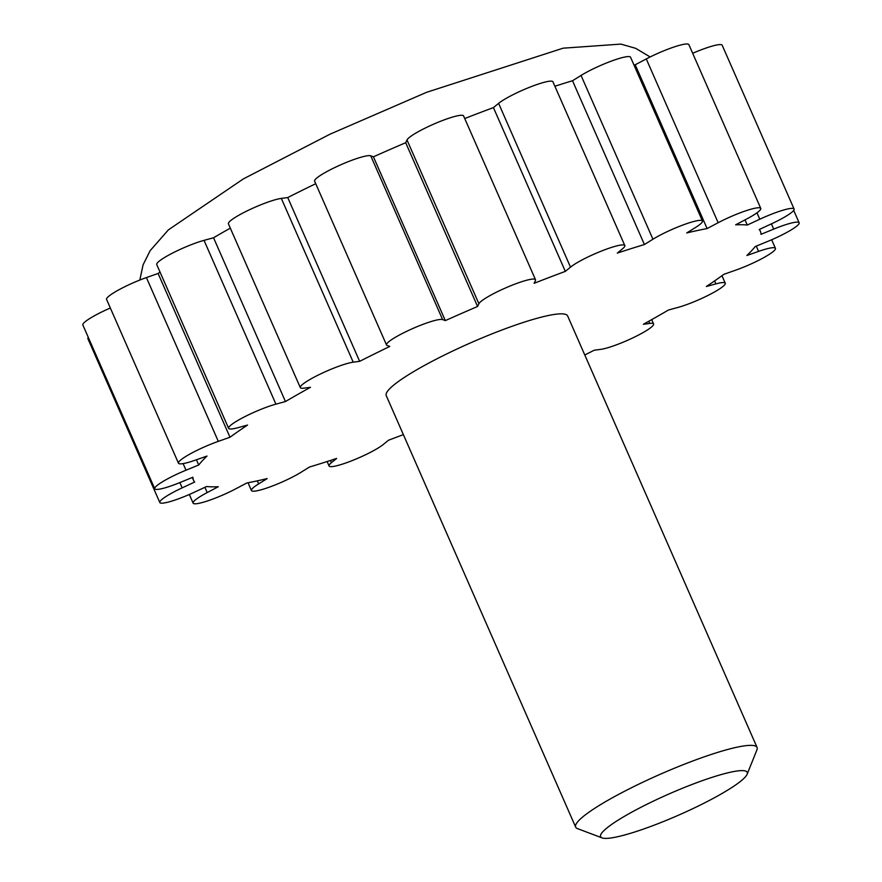 <?xml version="1.0" encoding="UTF-8"?>
<svg xmlns="http://www.w3.org/2000/svg" width="882" height="882" viewBox="0 0 882 882"><rect width="100%" height="100%" fill="white"/><g stroke="black" fill="none" stroke-linecap="round" stroke-linejoin="round"><path stroke-width="1.32" d="M584.777 354.972A309.571 44.971 156.3 0 0 594.259 350.209L600.675 349.371A30.958 4.498 156.3 0 0 633.485 337.563A30.958 4.498 156.3 0 0 653.584 323.959A30.958 4.498 156.3 0 0 649.802 323.429L643.386 324.267A309.571 44.971 156.3 0 0 668.446 310.023L677.971 307.421A30.958 4.498 156.3 0 0 709.326 294.753A30.958 4.498 156.3 0 0 725.269 283.21A30.958 4.498 156.3 0 0 715.886 283.894L706.361 286.496A309.571 44.971 156.3 0 0 723.902 274.302L735.588 270.201A30.958 4.498 156.3 0 0 775.432 248.349A30.958 4.498 156.3 0 0 758.575 251.392L746.889 255.504A309.571 44.971 156.3 0 0 755.179 246.563L767.891 241.348A30.958 4.498 156.3 0 0 799.147 222.793A30.958 4.498 156.3 0 0 773.701 229.111L760.979 234.336A309.571 44.971 156.3 0 0 760.405 231.349A309.571 44.971 156.3 0 0 759.215 229.518L771.717 223.708A30.958 4.498 156.3 0 0 794.087 209.023A30.958 4.498 156.3 0 0 759.777 219.232L747.274 225.042A309.571 44.971 156.3 0 0 735.632 224.833L746.69 218.99A30.958 4.498 156.3 0 0 760.769 208.417A30.958 4.498 156.3 0 0 718.168 222.716L707.11 228.559A309.571 44.971 156.3 0 0 686.714 232.958L695.248 227.666A30.958 4.498 156.3 0 0 702.447 221.007A30.958 4.498 156.3 0 0 683.396 224.833A30.958 4.498 156.3 0 0 652.945 239.231L644.411 244.523A309.571 44.971 156.3 0 0 617.279 253.112L622.449 248.878A30.958 4.498 156.3 0 0 624.82 245.571L552.926 81.783A30.958 4.498 156.3 0 0 529.564 87.274A30.958 4.498 156.3 0 0 498.606 103.359L493.424 107.593A309.571 44.971 156.3 0 0 464.737 118.53M702.447 221.007L630.553 57.22A30.958 4.498 156.3 0 0 611.502 61.056A30.958 4.498 156.3 0 0 581.051 75.444L572.517 80.736A309.571 44.971 156.3 0 0 554.877 86.238M760.769 208.417L688.875 44.629A30.958 4.498 156.3 0 0 646.274 58.94L635.216 64.772A309.571 44.971 156.3 0 0 633.971 65.014M794.087 209.023L722.193 45.247A30.958 4.498 156.3 0 0 692.679 53.295M88.299 337.387A30.958 4.498 156.3 0 0 87.913 338.743L159.807 502.531A30.958 4.498 156.3 0 0 194.117 492.321L206.62 486.511A309.571 44.971 156.3 0 0 218.273 486.732L207.215 492.564A30.958 4.498 156.3 0 0 193.125 503.148A30.958 4.498 156.3 0 0 235.726 488.837L246.784 483.005A309.571 44.971 156.3 0 0 267.18 478.595L258.647 483.887A30.958 4.498 156.3 0 0 251.447 490.557A30.958 4.498 156.3 0 0 270.498 486.721A30.958 4.498 156.3 0 0 300.949 472.333L309.483 467.03A309.571 44.971 156.3 0 0 336.626 458.442L331.445 462.675A30.958 4.498 156.3 0 0 329.074 465.983A30.958 4.498 156.3 0 0 352.436 460.503A30.958 4.498 156.3 0 0 383.394 444.407L388.576 440.184A309.571 44.971 156.3 0 0 403.361 434.606M110.338 308.016A30.958 4.498 156.3 0 0 82.853 324.984L154.758 488.771A30.958 4.498 156.3 0 0 180.193 482.443L192.915 477.228A309.571 44.971 156.3 0 0 193.489 480.205A309.571 44.971 156.3 0 0 194.679 482.035L182.177 487.856A30.958 4.498 156.3 0 0 159.807 502.531M160.028 272.075A309.571 44.971 156.3 0 0 158.099 273.464L146.412 277.576A30.958 4.498 156.3 0 0 106.568 299.417L178.473 463.204A30.958 4.498 156.3 0 0 195.319 460.161L207.016 456.049A309.571 44.971 156.3 0 0 198.726 464.99L186.003 470.205A30.958 4.498 156.3 0 0 154.758 488.771M230.312 228.14A309.571 44.971 156.3 0 0 213.554 237.754L204.029 240.356A30.958 4.498 156.3 0 0 172.674 253.013A30.958 4.498 156.3 0 0 156.731 264.567L228.625 428.343A30.958 4.498 156.3 0 0 238.008 427.671L247.533 425.069A309.571 44.971 156.3 0 0 229.993 437.252L218.306 441.364A30.958 4.498 156.3 0 0 178.473 463.204M315.734 183.699A309.571 44.971 156.3 0 0 287.741 197.557L281.325 198.406A30.958 4.498 156.3 0 0 248.515 210.214A30.958 4.498 156.3 0 0 228.416 223.819L300.31 387.606A30.958 4.498 156.3 0 0 304.092 388.135L310.508 387.297A309.571 44.971 156.3 0 0 285.448 401.542L275.923 404.143A30.958 4.498 156.3 0 0 244.568 416.8A30.958 4.498 156.3 0 0 228.625 428.343M624.82 245.571A30.958 4.498 156.3 0 0 601.458 251.05A30.958 4.498 156.3 0 0 570.5 267.147L565.329 271.38A309.571 44.971 156.3 0 0 534.095 283.309L535.396 280.564A30.958 4.498 156.3 0 0 535.495 279.704L463.59 115.928A30.958 4.498 156.3 0 0 435.796 123.226A30.958 4.498 156.3 0 0 406.999 139.962L405.687 142.708A309.571 44.971 156.3 0 0 373.428 156.82L370.738 155.816A30.958 4.498 156.3 0 0 339.074 165.54A30.958 4.498 156.3 0 0 314.62 181.174L386.514 344.961A30.958 4.498 156.3 0 0 387.099 345.435L389.778 346.439A309.571 44.971 156.3 0 0 359.647 361.344L353.219 362.182A30.958 4.498 156.3 0 0 320.409 374.001A30.958 4.498 156.3 0 0 300.31 387.606M535.495 279.704A30.958 4.498 156.3 0 0 507.701 287.014A30.958 4.498 156.3 0 0 478.893 303.739L477.581 306.495A309.571 44.971 156.3 0 0 445.322 320.607L442.632 319.604A30.958 4.498 156.3 0 0 410.968 329.328A30.958 4.498 156.3 0 0 386.514 344.961M602.086 837.9L577.501 828.617A99.06 14.388 -23.7 0 1 575.659 827.107L386.239 395.599A99.06 14.388 -23.7 0 1 471.164 342.602A99.06 14.388 -23.7 0 1 567.655 315.965L757.076 747.473A99.06 14.388 -23.7 0 1 756.943 749.843L747.131 774.231A80.064 11.631 -23.7 0 1 741.101 780.879A80.064 11.631 -23.7 0 1 666.384 820.337A80.064 11.631 -23.7 0 1 602.086 837.9A80.064 11.631 -23.7 0 1 669.251 793.855A80.064 11.631 -23.7 0 1 747.131 774.231M575.659 827.107A99.06 14.388 -23.7 0 1 660.585 774.12A99.06 14.388 -23.7 0 1 757.076 747.473M572.517 80.736L644.411 244.523M635.216 64.772L707.11 228.559M745.003 219.883L747.274 225.042M196.432 459.776L198.726 464.99M158.099 273.464L229.993 437.252M213.554 237.754L285.448 401.542M287.741 197.557L359.647 361.344M373.428 156.82L445.322 320.607M405.687 142.708L477.581 306.495M493.424 107.593L565.329 271.38M498.606 103.359L570.5 267.147M581.051 75.444L652.945 239.231M646.274 58.94L718.168 222.716M756.965 212.827L759.777 219.232M771.397 223.863L773.701 229.111M756.26 246.122L758.575 251.392M714.585 280.928L715.886 283.894M648.843 321.235L649.802 323.429M330.474 460.459L331.445 462.675M257.312 480.855L258.647 483.887M204.9 487.305L207.215 492.564M179.862 482.575L182.177 487.856M183.103 463.612L186.003 470.205M146.412 277.576L218.306 441.364M204.029 240.356L275.923 404.143M281.325 198.406L353.219 362.182M370.738 155.816L442.632 319.604M406.999 139.962L478.893 303.739M139.819 280.057L143.093 264.809L150.194 250.609L168.407 229.849L243.366 178.903L329.989 134.207L426.535 92.334L563.135 48.179L620.895 44.1L635.679 48.334L650.144 56.955M760.405 231.349L759.534 229.375M799.147 222.793L793.701 210.379M775.432 248.349L771.662 239.761M725.269 283.21L721.972 275.702M653.584 323.959L651.688 319.637M329.074 465.983L327.123 461.54M251.447 490.557L248.029 482.763M193.125 503.148L189.321 494.482M193.489 480.205L192.287 477.482"/></g></svg>
